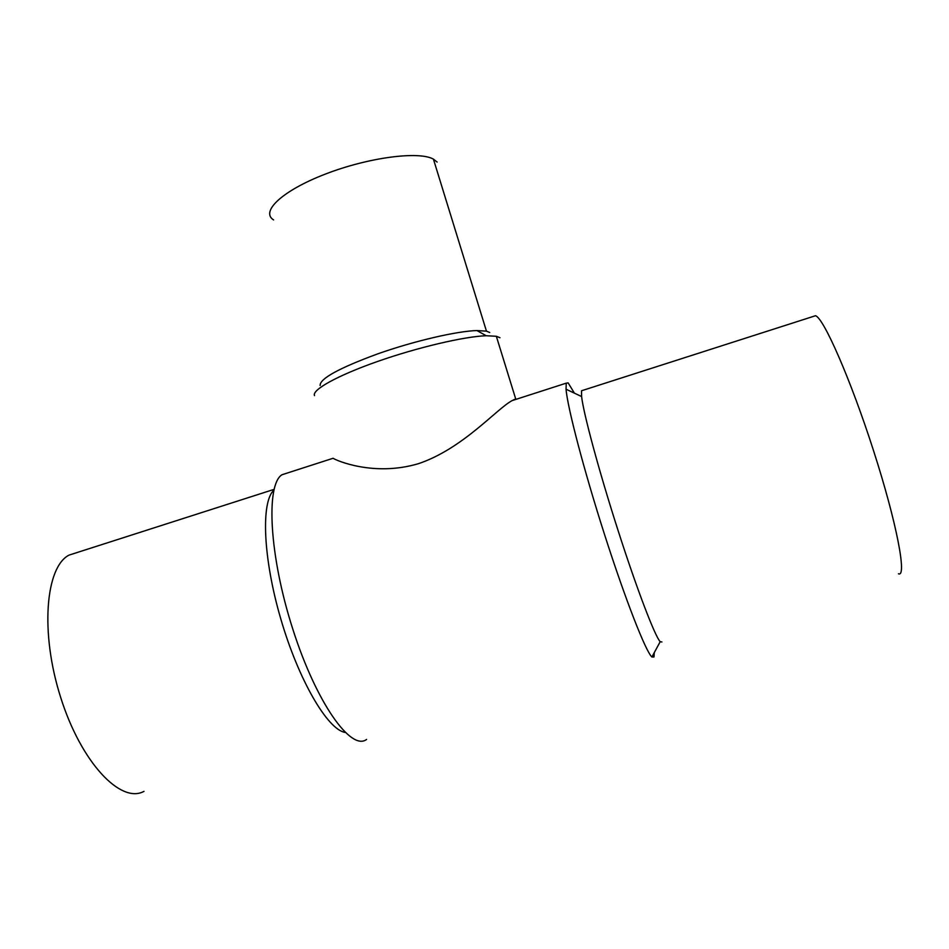 <?xml version="1.0" encoding="UTF-8"?>
<svg xmlns="http://www.w3.org/2000/svg" width="949" height="949" viewBox="0 0 949 949"><rect width="100%" height="100%" fill="white"/><g stroke="black" fill="none" stroke-linecap="round" stroke-linejoin="round"><path stroke-width="1.42" d="M582.816 390.347L581.523 390.763L581.607 396.552C583.481 413.42 598.795 470.419 617.775 529.578C636.743 588.771 654.917 636.245 660.196 641.714L661.939 641.975M813.198 316.456L815.499 315.72C823.578 317.82 850.589 379.149 873.626 450.941C896.746 522.757 907.208 578 898.43 573.765M574.394 393.147L568.143 382.886L566.233 383.159L566.055 389.209C567.466 407.275 583.777 469.791 604.655 534.88C625.521 600.005 645.818 651.69 651.904 656.993L653.956 656.981M288.045 472.792L281.877 474.808C265.732 485.01 269.16 555.616 292.79 629.092C316.231 702.687 351 751.43 366.587 739.437M314.522 395.614C311.64 389.956 337.239 375.626 377.334 361.545C417.346 347.476 464.346 336.456 486.208 335.744L496.339 336.278L515.687 398.877L512.187 400.573C496.742 408.687 462.946 448.699 418.509 463.658C373.811 476.956 335.97 460.336 333.087 458.272L281.972 474.749M273.846 490.194C260.928 501.879 262.897 557.905 280.833 619.068C298.638 680.267 327.69 729.734 345.116 732.426M77.533 552.389L69.028 555.118C45.599 567.016 39.894 632.342 60.677 697.432C81.199 762.652 120.808 804.147 143.987 791.359M320.121 385.496C319.813 378.675 338.971 368.141 377.607 353.906C414.001 341.047 456.754 331.106 476.932 330.56L486.457 331.154L489.72 332.494M273.585 219.907C260.145 211.674 282.351 190.595 325.424 174.058C368.331 157.427 418.889 150.855 433.42 159.135L437.133 162.065M496.339 336.278L499.981 337.737M653.991 656.898L654.288 652.604M815.499 315.72L581.523 390.763M581.607 396.552L566.055 389.209M660.196 641.714L651.904 656.993M566.233 383.159L512.187 400.573M274.036 489.376L69.028 555.118M433.42 159.135L486.457 331.154M476.932 330.56L486.208 335.744"/></g></svg>
